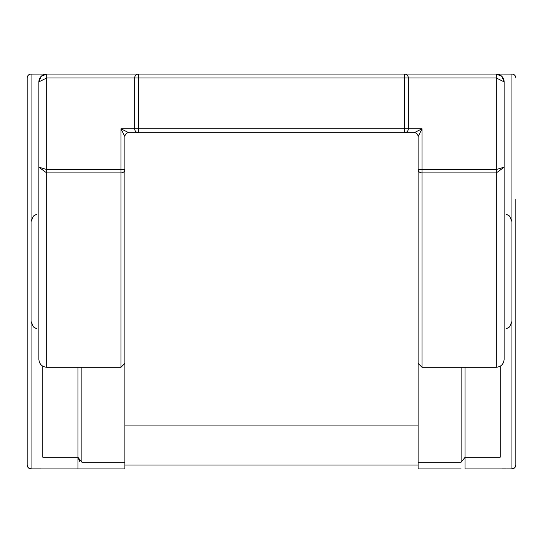 <?xml version="1.0" encoding="UTF-8"?>
<svg xmlns="http://www.w3.org/2000/svg" width="543" height="543" viewBox="0 0 543 543"><rect width="100%" height="100%" fill="white"/><g stroke="black" fill="none" stroke-linecap="round" stroke-linejoin="round"><path stroke-width="0.81" d="M515.85 199.281L515.85 464.984A3.91 3.91 0 0 1 511.94 468.894L511.94 74.106A3.91 3.91 0 0 1 515.85 78.016A3.91 3.91 0 0 0 511.94 74.106L496.302 74.065L501.834 76.353L504.121 81.884L504.121 359.466C503.626 364.183 501.019 366.79 496.302 367.285L496.302 172.925L422.02 172.925L422.02 367.285L496.302 367.285M42.788 366.24L42.788 457.213L77.975 457.213L77.975 468.935L40.834 468.935A3.91 3.91 0 0 1 40.277 468.894M461.116 468.935L418.11 468.935L418.11 136.619A3.91 3.91 0 0 0 414.2 132.709L128.8 132.709A3.91 3.91 0 0 0 124.89 136.619L124.89 215.849M418.11 221.415L418.11 215.849M81.884 367.285L81.884 462.208L124.89 462.208L124.89 468.935L77.975 468.935M502.723 468.894A3.91 3.91 0 0 1 502.166 468.935L465.025 468.935L465.025 367.285L465.025 457.213L500.212 457.213L500.212 366.24M502.166 74.106L502.166 74.065A3.91 3.91 0 0 1 502.723 74.106A3.91 3.91 0 0 0 502.166 74.065L496.302 74.065A7.819 7.819 0 0 1 504.121 81.884L496.302 77.975L408.336 77.975L408.336 128.8A3.91 3.91 0 0 1 404.426 132.709L404.426 77.975L138.574 77.975L138.574 128.8L422.02 128.8L418.11 136.619M40.834 74.065A3.91 3.91 0 0 0 40.277 74.106A3.91 3.91 0 0 1 40.834 74.065L31.06 74.106L31.06 468.894A3.91 3.91 0 0 1 27.15 464.984L27.15 78.016A3.91 3.91 0 0 1 31.06 74.106L46.698 74.065A7.819 7.819 0 0 0 38.879 81.884L41.166 76.353L46.698 74.065L496.302 74.065A7.819 7.819 0 0 1 504.121 81.884L501.834 76.353M124.89 425.929L418.11 425.929M418.11 465.025L124.89 465.025M502.166 468.935L511.94 468.894A3.91 3.91 0 0 0 515.85 464.984M40.752 468.894L31.06 468.894L40.752 468.894M120.98 367.285L120.98 172.925A3.91 3.421 -0 0 0 124.89 169.504L124.89 363.376L120.98 367.285L46.698 367.285C41.981 366.79 39.374 364.183 38.879 359.466L38.879 81.884L46.698 77.975L46.698 169.504L120.98 169.504L120.98 128.8L128.8 132.709M124.89 136.619L120.98 128.8L134.664 128.8L134.664 77.975L46.698 77.975L46.698 74.065L31.06 74.065A3.91 3.91 0 0 0 27.15 77.975L27.15 78.016A3.91 3.91 0 0 1 31.06 74.106L31.06 74.065M418.11 462.208L461.116 462.208L465.025 457.382M124.89 363.376L124.89 462.208L81.884 462.208L77.975 457.382L79.733 461.421M77.975 457.213L77.975 367.285M38.879 167.203L46.698 169.504L46.698 172.925L38.879 167.203M414.2 132.709L422.02 128.8L422.02 169.504L496.302 169.504L504.121 167.203L496.302 172.925L496.302 74.065M138.574 74.065A3.91 3.91 0 0 0 134.664 77.975L138.574 77.975L138.574 74.065A3.91 3.91 0 0 0 134.664 77.975M134.664 128.8A3.91 3.91 0 0 0 138.574 132.709A3.91 3.91 0 0 1 134.664 128.8L138.574 128.8L138.574 132.709M404.426 74.065A3.91 3.91 0 0 1 408.336 77.975L404.426 77.975L404.426 74.065M418.11 363.376L422.02 367.285M418.11 169.504A3.91 3.421 0 0 0 422.02 172.925L422.02 169.504L418.11 169.504M515.85 208.946L515.85 334.054M502.166 468.894L506.076 468.894M27.15 465.025L28.317 467.808L31.06 468.935L36.924 468.894M515.85 77.975A3.91 3.91 0 0 0 511.94 74.065A3.91 3.91 0 0 1 515.85 77.975L515.85 77.975M461.116 462.208L461.116 367.285M124.89 169.504L120.98 169.504L120.98 172.925L46.698 172.925L46.698 367.285M27.15 464.984A3.91 3.91 0 0 0 31.06 468.894M36.924 328.915L33.395 326.92L31.06 321.347M506.076 328.915L509.605 326.92L511.94 321.347M506.076 214.085L509.605 216.08L511.94 221.653M36.924 214.085L33.395 216.08L31.06 221.653M41.166 76.353L38.879 81.884M511.94 468.935L514.683 467.808L515.85 465.025"/></g></svg>
